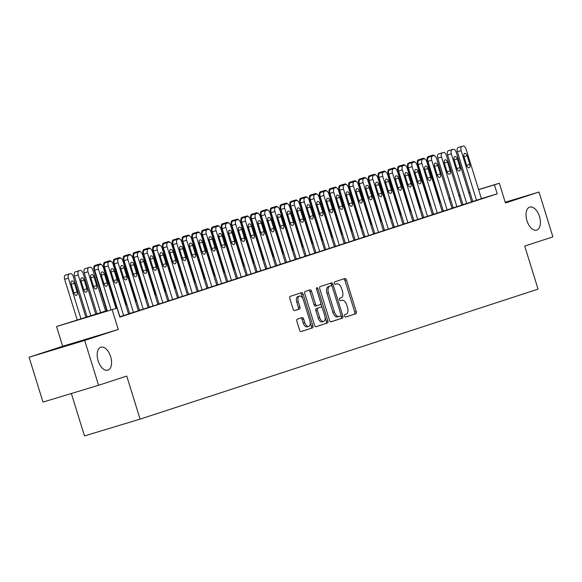 <?xml version="1.0" encoding="UTF-8"?>
<svg xmlns="http://www.w3.org/2000/svg" width="582" height="582" viewBox="0 0 582 582"><rect width="100%" height="100%" fill="white"/><g stroke="black" fill="none" stroke-linecap="round" stroke-linejoin="round"><path stroke-width="0.87" d="M344.544 316.048A1.288 0.706 73.2 0 0 345.592 317.059A1.288 0.706 73.2 0 0 345.599 317.059L355.82 313.72A1.841 1.011 73.2 0 0 356.242 311.646L346.428 279.949A1.841 1.011 73.2 0 0 344.937 278.502A1.841 1.011 73.2 0 0 344.922 278.502L334.701 281.841A1.288 0.706 73.2 0 0 334.41 283.296A1.288 0.706 73.2 0 0 335.45 284.314A1.288 0.706 73.2 0 0 335.465 284.307L336.782 283.878A5.9 3.237 73.2 0 1 336.825 283.863A5.9 3.237 73.2 0 1 341.605 288.505L342.427 291.146A5.9 3.237 73.2 0 1 341.088 297.788L339.764 298.217A1.288 0.706 73.2 0 0 339.473 299.672A1.288 0.706 73.2 0 0 340.521 300.683A1.288 0.706 73.2 0 0 340.528 300.683L341.852 300.254A5.9 3.237 73.2 0 1 341.889 300.239A5.9 3.237 73.2 0 1 346.676 304.881L347.498 307.522A5.9 3.237 73.2 0 1 346.159 314.164L344.835 314.593A1.288 0.706 73.2 0 0 344.544 316.048M110.645 356.642A12.018 6.598 73.2 0 0 100.897 347.192A12.018 6.598 73.2 0 0 98.103 360.745A12.018 6.598 73.2 0 0 107.852 370.196A12.018 6.598 73.2 0 0 110.645 356.642M539.492 216.555A12.018 6.598 73.2 0 0 529.736 207.097A12.018 6.598 73.2 0 0 526.943 220.658A12.018 6.598 73.2 0 0 536.691 230.108A12.018 6.598 73.2 0 0 539.492 216.555M297.286 319.176A1.841 1.011 73.2 0 0 296.864 321.249L299.621 330.139A1.841 1.011 73.2 0 0 301.112 331.587L312.476 327.877A1.841 1.011 73.2 0 0 312.898 325.804L303.084 294.106A1.841 1.011 73.2 0 0 301.585 292.659L290.222 296.369A1.841 1.011 73.2 0 0 289.807 298.45L293.132 309.188A1.841 1.011 73.2 0 0 294.63 310.635L299.497 309.049A1.841 1.011 73.2 0 0 299.912 306.969L298.268 301.643A4.932 2.706 73.2 0 1 299.41 296.085A4.932 2.706 73.2 0 1 303.411 299.963L309.871 320.828A4.932 2.706 73.2 0 1 308.722 326.393A4.932 2.706 73.2 0 1 304.728 322.508L303.651 319.031A1.841 1.011 73.2 0 0 302.153 317.583A1.841 1.011 73.2 0 0 302.138 317.59L297.286 319.176M98.569 385.277L42.981 402.082L29.1 357.232L84.688 340.434L98.569 385.277L126.752 376.074L140.08 419.127L538.044 289.123L524.717 246.07L552.9 236.867L539.019 192.024L505.445 202.987L499.334 183.257L494.438 184.858L497.21 193.828L119.834 317.103L117.055 308.133L56.563 326.538L107.183 310.548M84.688 340.434L118.262 329.47L112.151 309.733M329.543 320.369A1.841 1.011 73.2 0 0 331.034 321.817A1.841 1.011 73.2 0 0 331.049 321.81L342.398 318.107A1.841 1.011 73.2 0 0 342.82 316.026L333.006 284.336A1.841 1.011 73.2 0 0 331.514 282.888A1.841 1.011 73.2 0 0 331.5 282.888L320.144 286.599A1.841 1.011 73.2 0 0 319.729 288.672L329.543 320.369M315.888 326.728L327.44 322.988L316.084 326.698A1.841 1.011 73.2 0 1 316.077 326.706L316.084 326.698M308.736 290.323A1.841 1.011 73.2 0 1 310.046 291.8L311.552 291.342A1.841 1.011 73.2 0 0 310.053 289.894L305.186 291.487A1.841 1.011 73.2 0 0 304.764 293.561L314.578 325.251A1.841 1.011 73.2 0 0 316.077 326.706M311.552 291.342L315.531 304.197A1.841 1.011 73.2 0 0 317.023 305.645A1.841 1.011 73.2 0 0 317.037 305.645L320.26 304.59A1.841 1.011 73.2 0 0 320.675 302.516L316.535 289.138A1.288 0.706 73.2 0 1 316.834 287.675A1.288 0.706 73.2 0 1 317.881 288.694L327.855 320.915A1.841 1.011 73.2 0 1 327.44 322.988M539.019 192.024L505.212 202.238M472.759 201.452L481.911 198.557L481.416 198.709L466.037 149.028A3.754 2.059 73.2 0 0 462.988 146.075A3.754 2.059 73.2 0 0 462.966 146.082L461.984 146.402A3.754 2.059 73.2 0 0 461.14 150.629L476.52 200.317M462.959 204.653L472.104 201.758L471.616 201.91L456.237 152.229A3.754 2.059 73.2 0 0 453.189 149.276A3.754 2.059 73.2 0 0 453.167 149.283L452.185 149.603A3.754 2.059 73.2 0 0 451.334 153.83L466.713 203.518M453.16 207.861L462.304 204.959L461.81 205.111L446.43 155.43A3.754 2.059 73.2 0 0 443.389 152.477A3.754 2.059 73.2 0 0 443.36 152.484L442.385 152.804A3.754 2.059 73.2 0 0 441.534 157.031L456.914 206.726M443.353 211.062L452.505 208.167L452.01 208.312L436.631 158.639A3.754 2.059 73.2 0 0 433.583 155.678A3.754 2.059 73.2 0 0 433.561 155.685L432.579 156.005A3.754 2.059 73.2 0 0 431.728 160.239L447.114 209.927M433.554 214.263L442.698 211.368L442.211 211.513L426.832 161.84A3.754 2.059 73.2 0 0 423.783 158.886A3.754 2.059 73.2 0 0 423.761 158.893L422.779 159.213A3.754 2.059 73.2 0 0 421.928 163.44L437.308 213.128M423.754 217.464L432.404 214.714M413.948 220.665L423.099 217.77L422.605 217.923L407.225 168.242A3.754 2.059 73.2 0 0 404.177 165.288A3.754 2.059 73.2 0 0 404.155 165.295L403.173 165.615A3.754 2.059 73.2 0 0 402.322 169.842L417.709 219.53M404.148 223.866L412.798 221.124M394.349 227.067L403.493 224.172L402.999 224.325L387.619 174.644A3.754 2.059 73.2 0 0 384.571 171.69A3.754 2.059 73.2 0 0 384.549 171.697L383.567 172.017A3.754 2.059 73.2 0 0 382.723 176.244L398.103 225.932M374.772 174.891L371.018 176.026A3.754 2.059 -106.8 0 1 371.04 176.019A3.754 2.059 -106.8 0 0 370.989 176.033L370.014 176.353A3.754 2.059 -106.8 0 0 369.163 180.58L384.549 230.283L384.055 230.436L387.808 229.301L393.694 227.373L393.199 227.526L377.82 177.845A3.754 2.059 73.2 0 0 374.772 174.891A3.754 2.059 73.2 0 0 374.75 174.898L373.768 175.218A3.754 2.059 73.2 0 0 372.917 179.445L388.296 229.141M361.24 179.22A3.754 2.059 -106.8 0 0 361.211 179.227A3.754 2.059 -106.8 0 1 361.211 179.227L360.207 179.554A3.754 2.059 -106.8 0 0 359.363 183.788L374.743 233.484L374.248 233.637L378.009 232.502L383.887 230.581L383.393 230.727L368.02 181.053A3.754 2.059 73.2 0 0 364.972 178.092A3.754 2.059 73.2 0 0 364.943 178.099L363.968 178.419A3.754 2.059 73.2 0 0 363.117 182.653L378.496 232.342M355.166 181.3L351.412 182.435A3.754 2.059 -106.8 0 1 351.433 182.428A3.754 2.059 -106.8 0 0 351.39 182.442L350.408 182.763A3.754 2.059 -106.8 0 0 349.556 186.989L364.943 236.685L364.448 236.838L368.202 235.703L374.088 233.782L373.593 233.928L358.214 184.254A3.754 2.059 73.2 0 0 355.166 181.3A3.754 2.059 73.2 0 0 355.144 181.308L354.162 181.628A3.754 2.059 73.2 0 0 353.31 185.854L368.697 235.543M341.634 185.629A3.754 2.059 -106.8 0 0 341.612 185.636A3.754 2.059 -106.8 0 0 341.583 185.643L340.608 185.964A3.754 2.059 -106.8 0 0 339.757 190.19L355.144 239.886L354.649 240.039L358.403 238.904L364.281 236.983L363.794 237.129L348.414 187.455A3.754 2.059 73.2 0 0 345.366 184.501A3.754 2.059 73.2 0 0 345.344 184.509L344.362 184.829A3.754 2.059 73.2 0 0 343.511 189.055L358.89 238.744M331.835 188.83A3.754 2.059 -106.8 0 0 331.805 188.837A3.754 2.059 -106.8 0 0 331.784 188.844L330.802 189.165A3.754 2.059 -106.8 0 0 329.95 193.391L345.337 243.094L344.842 243.24L348.603 242.105L354.482 240.184L353.987 240.337L338.608 190.656A3.754 2.059 73.2 0 0 335.567 187.702A3.754 2.059 73.2 0 0 335.538 187.71L334.563 188.03A3.754 2.059 73.2 0 0 333.712 192.256L349.091 241.945M322.028 192.031A3.754 2.059 -106.8 0 0 322.006 192.038A3.754 2.059 -106.8 0 0 321.984 192.045L321.002 192.366A3.754 2.059 -106.8 0 0 320.151 196.592L335.538 246.295L335.043 246.441L338.797 245.306L344.682 243.385L344.188 243.538L328.808 193.857A3.754 2.059 73.2 0 0 325.76 190.903A3.754 2.059 73.2 0 0 325.738 190.911L324.756 191.231A3.754 2.059 73.2 0 0 323.905 195.457L339.291 245.146M312.228 195.232A3.754 2.059 -106.8 0 0 312.207 195.239A3.754 2.059 -106.8 0 0 312.178 195.246L311.203 195.567A3.754 2.059 -106.8 0 0 310.352 199.793L325.731 249.496L325.243 249.642L328.997 248.507L334.876 246.586L334.381 246.739L319.009 197.058A3.754 2.059 73.2 0 0 315.961 194.104A3.754 2.059 73.2 0 0 315.939 194.112L314.957 194.432A3.754 2.059 73.2 0 0 314.105 198.658L329.485 248.347M302.429 198.433A3.754 2.059 -106.8 0 0 302.4 198.44A3.754 2.059 -106.8 0 0 302.378 198.447L301.396 198.768A3.754 2.059 -106.8 0 0 300.545 202.994L315.931 252.697L315.437 252.85L319.198 251.715L325.076 249.787L324.581 249.94L309.202 200.259A3.754 2.059 73.2 0 0 306.154 197.305A3.754 2.059 73.2 0 0 306.132 197.313L305.15 197.633A3.754 2.059 73.2 0 0 304.306 201.859L319.685 251.555M292.622 201.634A3.754 2.059 -106.8 0 0 292.601 201.641A3.754 2.059 -106.8 0 0 292.579 201.648L291.597 201.969A3.754 2.059 -106.8 0 0 290.745 206.203L306.132 255.898L305.637 256.051L314.782 253.141M282.823 204.842A3.754 2.059 -106.8 0 0 282.794 204.849A3.754 2.059 -106.8 0 1 282.794 204.849L281.79 205.177A3.754 2.059 -106.8 0 0 280.946 209.404L296.325 259.099L295.831 259.252L304.975 256.342M273.016 208.043A3.754 2.059 -106.8 0 0 272.994 208.05A3.754 2.059 -106.8 0 0 272.973 208.058L271.99 208.378A3.754 2.059 -106.8 0 0 271.139 212.605L286.526 262.3L286.031 262.453L295.176 259.543M276.719 265.494L285.376 262.751M253.417 214.445A3.754 2.059 -106.8 0 0 253.388 214.452A3.754 2.059 -106.8 0 0 253.366 214.46L252.384 214.78A3.754 2.059 -106.8 0 0 251.533 219.007L266.92 268.709L266.425 268.855L275.57 265.952M257.113 271.896L265.77 269.153M233.811 220.847A3.754 2.059 -106.8 0 0 233.789 220.854A3.754 2.059 -106.8 0 0 233.76 220.862L232.785 221.182A3.754 2.059 -106.8 0 0 231.934 225.409L247.314 275.111L246.826 275.264L255.971 272.354M224.012 224.048A3.754 2.059 -106.8 0 0 223.983 224.055A3.754 2.059 -106.8 0 0 223.961 224.063L222.979 224.383A3.754 2.059 -106.8 0 0 222.128 228.617L237.514 278.312L237.02 278.465L246.164 275.555M214.205 227.256A3.754 2.059 -106.8 0 0 214.183 227.264A3.754 2.059 -106.8 0 1 214.183 227.264L213.179 227.591A3.754 2.059 -106.8 0 0 212.328 231.818L227.715 281.513L227.22 281.666L236.365 278.756M226.565 281.972L211.186 232.283A3.754 2.059 73.2 0 0 208.138 229.33L204.384 230.465A3.754 2.059 -106.8 0 1 204.406 230.457A3.754 2.059 -106.8 0 0 204.355 230.472L203.373 230.792A3.754 2.059 -106.8 0 0 202.529 235.019L217.908 284.714L217.421 284.867L226.558 281.957M194.599 233.658A3.754 2.059 -106.8 0 0 194.577 233.666A3.754 2.059 -106.8 0 1 194.577 233.666L193.573 233.993A3.754 2.059 -106.8 0 0 192.722 238.22L208.109 287.923L207.614 288.068L216.759 285.158M188.532 235.732L184.778 236.867A3.754 2.059 -106.8 0 1 184.8 236.859A3.754 2.059 -106.8 0 0 184.749 236.874L183.774 237.194A3.754 2.059 -106.8 0 0 182.923 241.421L198.309 291.124L197.815 291.269L201.568 290.134L207.454 288.214L206.959 288.366L191.58 238.685A3.754 2.059 73.2 0 0 188.532 235.732A3.754 2.059 73.2 0 0 188.51 235.739L187.528 236.059A3.754 2.059 73.2 0 0 186.677 240.286L202.056 289.974M175 240.06A3.754 2.059 -106.8 0 0 174.971 240.068A3.754 2.059 -106.8 0 1 174.971 240.068L173.967 240.395A3.754 2.059 -106.8 0 0 173.123 244.622L188.503 294.325L188.008 294.47L191.769 293.335L197.647 291.415L197.153 291.567L181.78 241.886A3.754 2.059 73.2 0 0 178.732 238.933A3.754 2.059 73.2 0 0 178.703 238.94L177.728 239.26A3.754 2.059 73.2 0 0 176.877 243.487L192.256 293.175M168.925 242.134L165.172 243.269A3.754 2.059 -106.8 0 1 165.193 243.261A3.754 2.059 -106.8 0 0 165.15 243.276L164.168 243.596A3.754 2.059 -106.8 0 0 163.316 247.823L178.703 297.526L178.208 297.678L181.962 296.544L187.848 294.616L187.353 294.768L171.974 245.087A3.754 2.059 73.2 0 0 168.925 242.134A3.754 2.059 73.2 0 0 168.904 242.141L167.922 242.461A3.754 2.059 73.2 0 0 167.07 246.688L182.457 296.376M155.394 246.462A3.754 2.059 -106.8 0 0 155.372 246.47A3.754 2.059 -106.8 0 1 155.372 246.47L154.368 246.797A3.754 2.059 -106.8 0 0 153.517 251.031L168.904 300.727L168.409 300.879L172.163 299.745L178.041 297.824L177.554 297.969L162.174 248.288A3.754 2.059 73.2 0 0 159.126 245.335A3.754 2.059 73.2 0 0 159.104 245.342L158.122 245.662A3.754 2.059 73.2 0 0 157.271 249.896L172.65 299.585M145.595 249.671A3.754 2.059 -106.8 0 0 145.565 249.678A3.754 2.059 -106.8 0 0 145.544 249.685L144.562 250.005A3.754 2.059 -106.8 0 0 143.71 254.232L159.097 303.928L158.602 304.08L162.363 302.946L168.242 301.025L167.747 301.17L152.368 251.497A3.754 2.059 73.2 0 0 149.327 248.536A3.754 2.059 73.2 0 0 149.298 248.55L148.323 248.87A3.754 2.059 73.2 0 0 147.472 253.097L162.851 302.786M135.788 252.872A3.754 2.059 -106.8 0 0 135.766 252.879A3.754 2.059 -106.8 0 1 135.766 252.879L134.762 253.206A3.754 2.059 -106.8 0 0 133.911 257.433L149.298 307.129L148.803 307.281L152.557 306.147L158.442 304.226L157.948 304.371L142.568 254.698A3.754 2.059 73.2 0 0 139.52 251.744A3.754 2.059 73.2 0 0 139.498 251.751L138.516 252.071A3.754 2.059 73.2 0 0 137.665 256.298L153.051 305.987M139.491 310.322L148.636 307.427L148.141 307.572L132.769 257.899A3.754 2.059 73.2 0 0 129.721 254.945A3.754 2.059 73.2 0 0 129.699 254.952L128.717 255.272A3.754 2.059 73.2 0 0 127.865 259.499L143.245 309.188M129.691 313.523L138.836 310.628L138.341 310.781L122.962 261.1A3.754 2.059 73.2 0 0 119.914 258.146A3.754 2.059 73.2 0 0 119.892 258.153L118.91 258.473A3.754 2.059 73.2 0 0 118.066 262.7L133.445 312.389M119.885 316.724L129.037 313.829L128.542 313.982L113.163 264.301A3.754 2.059 73.2 0 0 110.114 261.347A3.754 2.059 73.2 0 0 110.093 261.354L109.11 261.674A3.754 2.059 73.2 0 0 108.259 265.901L123.646 315.59M497.21 193.828L481.387 198.608M472.708 201.277L471.536 201.663M462.908 204.478L461.737 204.864M453.102 207.687L451.93 208.065M443.302 210.888L442.131 211.266M433.503 214.089L432.331 214.467M423.696 217.29L422.525 217.668M413.897 220.491L412.725 220.876M404.09 223.692L402.926 224.077M394.29 226.893L393.119 227.278M384.491 230.094L383.32 230.479M374.684 233.302L373.513 233.68M364.885 236.503L363.714 236.881M355.085 239.704L353.914 240.082M345.279 242.905L344.108 243.291M335.479 246.106L334.308 246.492M325.68 249.307L324.509 249.693M315.873 252.508L314.702 252.894M306.074 255.716L304.903 256.095M296.267 258.917L295.096 259.296M286.468 262.118L285.296 262.497M276.668 265.319L275.497 265.705M266.862 268.52L265.69 268.906M257.062 271.721L255.891 272.107M247.263 274.922L246.091 275.308M237.456 278.131L236.285 278.509M227.657 281.332L226.485 281.71M217.85 284.533L216.686 284.911M208.05 287.734L206.879 288.119M198.251 290.935L197.08 291.32M188.444 294.136L187.273 294.521M178.645 297.337L177.474 297.722M168.845 300.545L167.674 300.923M159.039 303.746L157.868 304.124M149.239 306.947L148.068 307.325M139.44 310.148L138.269 310.533M129.633 313.349L128.462 313.734M71.36 393.505L84.492 435.925L140.08 419.127M118.262 329.47L62.674 346.268L29.1 357.232M62.674 346.268L56.563 326.538M439.868 201.35L439.126 201.568L439.861 201.321M107.255 310.788L94.517 314.942L117.055 308.133M469.929 192.307L468.757 192.693M460.129 195.508L458.958 195.894M450.33 198.717L449.159 199.095M440.523 201.918L439.352 202.296M430.724 205.119L429.552 205.497M420.924 208.32L419.753 208.705M411.118 211.521L409.946 211.906M401.318 214.722L400.147 215.107M391.511 217.923L390.347 218.308M381.712 221.131L380.541 221.509M371.913 224.332L370.741 224.71M362.106 227.533L360.935 227.911M352.306 230.734L351.135 231.119M342.507 233.935L341.336 234.32M332.7 237.136L331.529 237.521M322.901 240.337L321.73 240.722M313.101 243.545L311.93 243.923M303.295 246.746L302.123 247.124M293.495 249.947L292.324 250.325M283.689 253.148L282.517 253.534M273.889 256.349L272.718 256.735M264.09 259.55L262.918 259.936M254.283 262.751L253.112 263.137M244.484 265.959L243.312 266.338M234.684 269.16L233.513 269.539M224.878 272.361L223.706 272.74M215.078 275.562L213.907 275.948M205.271 278.763L204.107 279.149M195.472 281.964L194.301 282.35M185.673 285.165L184.501 285.551M175.866 288.374L174.695 288.752M166.066 291.575L164.895 291.953M156.267 294.776L155.096 295.154M146.46 297.977L145.289 298.362M136.661 301.178L135.49 301.563M126.861 304.379L125.69 304.764M117.055 307.58L115.883 307.965M494.438 184.858L478.608 189.637M448.962 198.477L450.141 198.12M458.834 195.494L460.013 195.137M468.706 192.511L469.885 192.155M478.579 189.528L499.334 183.257M460.049 195.246L458.871 195.603M450.177 198.229L448.998 198.586M115.811 307.733L116.982 307.347M125.617 304.532L126.789 304.146M135.417 301.331L136.588 300.945M145.216 298.122L146.388 297.744M155.023 294.921L156.194 294.543M164.822 291.72L165.994 291.342M174.622 288.519L175.793 288.134M184.429 285.318L185.6 284.933M194.228 282.117L195.399 281.732M204.035 278.916L205.206 278.531M213.834 275.708L215.005 275.33M223.633 272.507L224.805 272.129M233.44 269.306L234.611 268.928M243.24 266.105L244.411 265.727M253.039 262.904L254.21 262.518M262.846 259.703L264.017 259.317M272.645 256.502L273.816 256.116M282.452 253.301L283.616 252.915M292.251 250.093L293.423 249.714M302.051 246.892L303.222 246.513M311.857 243.691L313.029 243.312M321.657 240.49L322.828 240.104M331.456 237.289L332.628 236.903M341.263 234.088L342.434 233.702M351.062 230.887L352.234 230.501M360.862 227.678L362.033 227.3M370.669 224.477L371.84 224.099M380.468 221.276L381.639 220.898M390.275 218.075L391.446 217.69M400.074 214.874L401.245 214.489M409.873 211.673L411.045 211.288M419.68 208.472L420.851 208.087M429.48 205.264L430.651 204.886M439.279 202.063L440.45 201.685M449.086 198.862L450.257 198.484M458.885 195.661L460.056 195.276M340.426 300.683A5.9 3.237 73.2 0 0 340.39 300.69A5.9 3.237 73.2 0 0 340.368 300.698L341.852 300.254M335.356 284.307A5.9 3.237 73.2 0 0 335.319 284.322A5.9 3.237 73.2 0 0 335.297 284.329L336.782 283.878M345.432 317.074L354.322 314.171A1.841 1.011 73.2 0 0 354.736 312.098L344.93 280.408A1.841 1.011 73.2 0 0 343.613 278.931M331.878 285.995L331.507 284.787A1.841 1.011 73.2 0 0 330.19 283.318M330.852 321.839L340.899 318.558A1.841 1.011 73.2 0 0 341.314 316.484L340.965 315.342M340.579 315.982A1.288 0.706 73.2 0 0 340.87 314.535L332.257 286.715A1.288 0.706 73.2 0 0 331.209 285.697A1.288 0.706 73.2 0 0 331.202 285.697L329.812 286.155A5.9 3.237 73.2 0 0 328.474 292.797L334.359 311.814A5.9 3.237 73.2 0 0 339.146 316.455A5.9 3.237 73.2 0 0 339.182 316.441L340.579 315.982M329.718 286.148A1.288 0.706 73.2 0 0 329.71 286.148A1.288 0.706 73.2 0 0 329.703 286.155L328.306 286.606A5.9 3.237 73.2 0 0 326.975 293.248L328.474 292.797M339.11 316.463L337.684 316.892A5.9 3.237 73.2 0 1 337.647 316.906A5.9 3.237 73.2 0 1 332.86 312.265L326.975 293.248M310.046 291.8L314.025 304.648A1.841 1.011 73.2 0 0 315.524 306.103A1.841 1.011 73.2 0 0 315.531 306.096L317.015 305.652L315.524 306.103M320.82 303.491L322.101 307.623M325.142 317.459L326.357 321.373L327.855 320.915M319.656 317.532A4.932 2.706 73.2 0 0 323.657 321.417A4.932 2.706 73.2 0 0 324.807 315.851L322.53 308.504A1.841 1.011 73.2 0 0 321.038 307.049A1.841 1.011 73.2 0 0 321.024 307.056L317.801 308.111A1.841 1.011 73.2 0 0 317.386 310.184L319.656 317.532L318.158 317.99A4.932 2.706 73.2 0 0 322.159 321.868L323.657 321.417M319.547 307.5A1.841 1.011 73.2 0 0 319.533 307.507A1.841 1.011 73.2 0 0 319.518 307.507L321.024 307.056M318.158 317.99L315.88 310.635A1.841 1.011 73.2 0 1 316.295 308.562L321.038 307.049M325.935 323.447A1.841 1.011 73.2 0 0 326.357 321.373M308.722 326.393L307.223 326.844A4.932 2.706 73.2 0 1 303.222 322.966L302.145 319.489A1.841 1.011 73.2 0 0 300.836 318.012M299.41 296.085L297.911 296.536A4.932 2.706 73.2 0 0 296.762 302.102L298.268 301.643M294.441 310.664L297.991 309.5A1.841 1.011 73.2 0 0 298.413 307.427L296.762 302.102M302.786 298.45L301.585 294.565A1.841 1.011 73.2 0 0 300.268 293.088M300.93 331.616L310.977 328.335A1.841 1.011 73.2 0 0 311.392 326.255L310.206 322.435M440.014 201.823L427.334 160.85A3.754 2.059 -106.8 0 1 428.185 156.616L429.16 156.296A3.754 2.059 -106.8 0 1 429.189 156.289A3.754 2.059 -106.8 0 1 429.21 156.282M434.754 155.881A3.754 2.059 73.2 0 0 432.943 155.154A3.754 2.059 73.2 0 0 432.921 155.161L431.939 155.481A3.754 2.059 73.2 0 0 431.036 156.449M459.256 147.202A3.754 2.059 -106.8 0 0 459.234 147.21A3.754 2.059 -106.8 0 0 459.213 147.217L458.23 147.537A3.754 2.059 -106.8 0 0 457.379 151.764L472.766 201.467M464.021 156.798A3.005 1.651 -106.8 0 1 464.72 153.408A3.005 1.651 -106.8 0 1 467.157 155.772L469.82 164.386A3.005 1.651 -106.8 0 1 469.121 167.776A3.005 1.651 -106.8 0 1 466.684 165.412L464.021 156.798M430.214 205.024L417.527 164.051A3.754 2.059 -106.8 0 1 418.378 159.817L419.36 159.497A3.754 2.059 -106.8 0 1 419.382 159.49A3.754 2.059 -106.8 0 1 419.411 159.483M424.947 159.082A3.754 2.059 73.2 0 0 423.143 158.355A3.754 2.059 73.2 0 0 423.114 158.362L422.139 158.682A3.754 2.059 73.2 0 0 421.23 159.657M420.415 208.232L407.727 167.252A3.754 2.059 -106.8 0 1 408.579 163.025L409.561 162.705A3.754 2.059 -106.8 0 1 409.583 162.698A3.754 2.059 -106.8 0 1 409.604 162.691M415.148 162.291A3.754 2.059 73.2 0 0 413.336 161.563A3.754 2.059 73.2 0 0 413.315 161.57L412.332 161.891A3.754 2.059 73.2 0 0 411.43 162.858M410.608 211.433L397.928 170.453A3.754 2.059 -106.8 0 1 398.779 166.226L399.754 165.906A3.754 2.059 -106.8 0 1 399.783 165.899A3.754 2.059 -106.8 0 1 399.805 165.892L403.537 164.764A3.754 2.059 73.2 0 0 403.515 164.771L402.533 165.092A3.754 2.059 73.2 0 0 401.624 166.059M405.348 165.492A3.754 2.059 73.2 0 0 403.537 164.764M400.809 214.634L388.121 173.654A3.754 2.059 -106.8 0 1 388.972 169.427L389.955 169.107A3.754 2.059 -106.8 0 1 389.976 169.1A3.754 2.059 -106.8 0 1 390.005 169.093M395.542 168.693A3.754 2.059 73.2 0 0 393.73 167.965A3.754 2.059 73.2 0 0 393.708 167.972L392.726 168.293A3.754 2.059 73.2 0 0 391.824 169.26M453.189 149.276L449.435 150.411A3.754 2.059 -106.8 0 1 449.457 150.403A3.754 2.059 -106.8 0 0 449.406 150.418L448.431 150.738A3.754 2.059 -106.8 0 0 447.58 154.965L462.966 204.668M454.215 159.999A3.005 1.651 -106.8 0 1 454.913 156.616A3.005 1.651 -106.8 0 1 457.35 158.981L460.02 167.587A3.005 1.651 -106.8 0 1 459.322 170.977A3.005 1.651 -106.8 0 1 456.885 168.613L454.215 159.999M439.657 153.604A3.754 2.059 -106.8 0 0 439.628 153.612A3.754 2.059 -106.8 0 0 439.606 153.619L438.624 153.939A3.754 2.059 -106.8 0 0 437.773 158.173L453.16 207.869M444.415 163.207A3.005 1.651 -106.8 0 1 445.114 159.817A3.005 1.651 -106.8 0 1 447.551 162.182L450.213 170.788A3.005 1.651 -106.8 0 1 449.515 174.178A3.005 1.651 -106.8 0 1 447.078 171.814L444.415 163.207M433.583 155.678L429.829 156.813A3.754 2.059 -106.8 0 1 429.851 156.805A3.754 2.059 -106.8 0 0 429.807 156.82L428.825 157.14A3.754 2.059 -106.8 0 0 427.974 161.374L443.36 211.07M434.608 166.408A3.005 1.651 -106.8 0 1 435.314 163.018A3.005 1.651 -106.8 0 1 437.751 165.383L440.414 173.989A3.005 1.651 -106.8 0 1 439.716 177.379A3.005 1.651 -106.8 0 1 437.278 175.015L434.608 166.408M420.051 160.014A3.754 2.059 -106.8 0 0 420.029 160.021A3.754 2.059 -106.8 0 0 420 160.028L419.025 160.348A3.754 2.059 -106.8 0 0 418.174 164.575L433.554 214.271M424.809 169.609A3.005 1.651 -106.8 0 1 425.507 166.219A3.005 1.651 -106.8 0 1 427.945 168.584L430.615 177.197A3.005 1.651 -106.8 0 1 429.916 180.58A3.005 1.651 -106.8 0 1 427.472 178.216L424.809 169.609M391.009 217.835L378.322 176.855A3.754 2.059 -106.8 0 1 379.173 172.628L380.155 172.308A3.754 2.059 -106.8 0 1 380.177 172.301A3.754 2.059 -106.8 0 1 380.199 172.294L383.931 171.166A3.754 2.059 73.2 0 0 383.909 171.173L382.927 171.494A3.754 2.059 73.2 0 0 382.025 172.461M385.742 171.894A3.754 2.059 73.2 0 0 383.931 171.166M427.508 216.329L412.129 166.641A3.754 2.059 73.2 0 1 412.98 162.414L413.955 162.094A3.754 2.059 73.2 0 1 413.984 162.087A3.754 2.059 73.2 0 1 417.025 165.041L432.411 214.729M413.984 162.087L410.223 163.222A3.754 2.059 -106.8 0 1 410.252 163.215A3.754 2.059 -106.8 0 0 410.201 163.229L409.219 163.549A3.754 2.059 -106.8 0 0 408.368 167.776L423.754 217.479M415.01 172.81A3.005 1.651 -106.8 0 1 415.708 169.42A3.005 1.651 -106.8 0 1 418.145 171.785L420.808 180.398A3.005 1.651 -106.8 0 1 420.109 183.781A3.005 1.651 -106.8 0 1 417.672 181.417L415.01 172.81M381.203 221.036L368.522 180.056A3.754 2.059 -106.8 0 1 369.366 175.829L370.348 175.509A3.754 2.059 -106.8 0 1 370.37 175.502A3.754 2.059 -106.8 0 1 370.399 175.495M375.936 175.095A3.754 2.059 73.2 0 0 374.131 174.367A3.754 2.059 73.2 0 0 374.102 174.374L373.127 174.695A3.754 2.059 73.2 0 0 372.218 175.662M400.445 166.416A3.754 2.059 -106.8 0 0 400.423 166.423A3.754 2.059 -106.8 0 1 400.423 166.423L399.419 166.75A3.754 2.059 -106.8 0 0 398.568 170.977L413.955 220.68M405.203 176.011A3.005 1.651 -106.8 0 1 405.901 172.621A3.005 1.651 -106.8 0 1 408.346 174.986L411.008 183.599A3.005 1.651 -106.8 0 1 410.31 186.989A3.005 1.651 -106.8 0 1 407.873 184.625L405.203 176.011M371.403 224.237L358.716 183.257A3.754 2.059 -106.8 0 1 359.567 179.03L360.549 178.71A3.754 2.059 -106.8 0 1 360.571 178.703A3.754 2.059 -106.8 0 1 360.593 178.696L364.325 177.568A3.754 2.059 73.2 0 0 364.303 177.575L363.321 177.896A3.754 2.059 73.2 0 0 362.419 178.863M366.136 178.296A3.754 2.059 73.2 0 0 364.325 177.568M407.902 222.731L392.523 173.043A3.754 2.059 73.2 0 1 393.374 168.816L394.356 168.496A3.754 2.059 73.2 0 1 394.378 168.489A3.754 2.059 73.2 0 1 397.426 171.443L412.805 221.131M394.378 168.489L390.624 169.624A3.754 2.059 -106.8 0 1 390.646 169.617A3.754 2.059 -106.8 0 0 390.595 169.631L389.613 169.951A3.754 2.059 -106.8 0 0 388.769 174.178L404.148 223.881M395.404 179.212A3.005 1.651 -106.8 0 1 396.102 175.822A3.005 1.651 -106.8 0 1 398.539 178.187L401.209 186.8A3.005 1.651 -106.8 0 1 400.503 190.19A3.005 1.651 -106.8 0 1 398.066 187.826L395.404 179.212M361.597 227.438L348.916 186.466A3.754 2.059 -106.8 0 1 349.767 182.231L350.742 181.911A3.754 2.059 -106.8 0 1 350.771 181.904A3.754 2.059 -106.8 0 1 350.793 181.897M356.337 181.497A3.754 2.059 73.2 0 0 354.525 180.769A3.754 2.059 73.2 0 0 354.503 180.776L353.521 181.097A3.754 2.059 73.2 0 0 352.619 182.071M380.839 172.818A3.754 2.059 -106.8 0 0 380.817 172.825A3.754 2.059 -106.8 0 1 380.817 172.825L379.813 173.152A3.754 2.059 -106.8 0 0 378.962 177.379L394.349 227.082M385.604 182.413A3.005 1.651 -106.8 0 1 386.303 179.03A3.005 1.651 -106.8 0 1 388.74 181.395L391.402 190.001A3.005 1.651 -106.8 0 1 390.704 193.391A3.005 1.651 -106.8 0 1 388.267 191.027L385.604 182.413M351.797 230.647L339.11 189.667A3.754 2.059 -106.8 0 1 339.961 185.44L340.943 185.12A3.754 2.059 -106.8 0 1 340.965 185.112A3.754 2.059 -106.8 0 1 340.994 185.105L344.726 183.977A3.754 2.059 73.2 0 0 344.697 183.985L343.722 184.305A3.754 2.059 73.2 0 0 342.813 185.272M346.53 184.705A3.754 2.059 73.2 0 0 344.726 183.977M375.797 185.622A3.005 1.651 -106.8 0 1 376.496 182.231A3.005 1.651 -106.8 0 1 378.933 184.596L381.603 193.202A3.005 1.651 -106.8 0 1 380.904 196.592A3.005 1.651 -106.8 0 1 378.467 194.228L375.797 185.622M341.998 233.848L329.31 192.868A3.754 2.059 -106.8 0 1 330.161 188.641L331.143 188.321A3.754 2.059 -106.8 0 1 331.165 188.313A3.754 2.059 -106.8 0 1 331.187 188.306M336.731 187.906A3.754 2.059 73.2 0 0 334.919 187.178A3.754 2.059 73.2 0 0 334.897 187.186L333.915 187.506A3.754 2.059 73.2 0 0 333.013 188.473M365.998 188.823A3.005 1.651 -106.8 0 1 366.696 185.432A3.005 1.651 -106.8 0 1 369.134 187.797L371.796 196.403A3.005 1.651 -106.8 0 1 371.098 199.793A3.005 1.651 -106.8 0 1 368.661 197.429L365.998 188.823M332.191 237.049L319.511 196.069A3.754 2.059 -106.8 0 1 320.362 191.842L321.337 191.522A3.754 2.059 -106.8 0 1 321.366 191.514A3.754 2.059 -106.8 0 1 321.388 191.507L325.12 190.379A3.754 2.059 73.2 0 0 325.098 190.387L324.116 190.707A3.754 2.059 73.2 0 0 323.206 191.674M326.931 191.107A3.754 2.059 73.2 0 0 325.12 190.379M356.199 192.024A3.005 1.651 -106.8 0 1 356.897 188.633A3.005 1.651 -106.8 0 1 359.334 190.998L361.997 199.611A3.005 1.651 -106.8 0 1 361.298 202.994A3.005 1.651 -106.8 0 1 358.861 200.63L356.199 192.024M322.392 240.25L309.704 199.27A3.754 2.059 -106.8 0 1 310.555 195.043L311.537 194.723A3.754 2.059 -106.8 0 1 311.559 194.715A3.754 2.059 -106.8 0 1 311.588 194.708M317.125 194.308A3.754 2.059 73.2 0 0 315.32 193.58A3.754 2.059 73.2 0 0 315.291 193.588L314.309 193.908A3.754 2.059 73.2 0 0 313.407 194.875M346.392 195.225A3.005 1.651 -106.8 0 1 347.09 191.834A3.005 1.651 -106.8 0 1 349.527 194.199L352.197 202.812A3.005 1.651 -106.8 0 1 351.499 206.195A3.005 1.651 -106.8 0 1 349.062 203.831L346.392 195.225M312.592 243.451L299.905 202.471A3.754 2.059 -106.8 0 1 300.756 198.244L301.738 197.924A3.754 2.059 -106.8 0 1 301.76 197.916A3.754 2.059 -106.8 0 1 301.782 197.909L305.514 196.781A3.754 2.059 73.2 0 0 305.492 196.789L304.51 197.109A3.754 2.059 73.2 0 0 303.608 198.076M307.325 197.509A3.754 2.059 73.2 0 0 305.514 196.781M336.592 198.426A3.005 1.651 -106.8 0 1 337.291 195.035A3.005 1.651 -106.8 0 1 339.728 197.4L342.391 206.013A3.005 1.651 -106.8 0 1 341.692 209.404A3.005 1.651 -106.8 0 1 339.255 207.039L336.592 198.426M302.786 246.652L290.105 205.672A3.754 2.059 -106.8 0 1 290.949 201.445L291.931 201.125A3.754 2.059 -106.8 0 1 291.953 201.117A3.754 2.059 -106.8 0 1 291.982 201.11M297.518 200.71A3.754 2.059 73.2 0 0 295.714 199.982A3.754 2.059 73.2 0 0 295.685 199.99L294.71 200.31A3.754 2.059 73.2 0 0 293.801 201.277M326.786 201.627A3.005 1.651 -106.8 0 1 327.491 198.236A3.005 1.651 -106.8 0 1 329.929 200.601L332.591 209.214A3.005 1.651 -106.8 0 1 331.893 212.605A3.005 1.651 -106.8 0 1 329.456 210.24L326.786 201.627M292.986 249.853L280.298 208.88A3.754 2.059 -106.8 0 1 281.15 204.646L282.132 204.326A3.754 2.059 -106.8 0 1 282.154 204.318A3.754 2.059 -106.8 0 1 282.175 204.311L285.908 203.183A3.754 2.059 73.2 0 0 285.886 203.191L284.904 203.511A3.754 2.059 73.2 0 0 284.001 204.486M287.719 203.911A3.754 2.059 73.2 0 0 285.908 203.183M316.986 204.828A3.005 1.651 -106.8 0 1 317.685 201.445A3.005 1.651 -106.8 0 1 320.122 203.809L322.792 212.415A3.005 1.651 -106.8 0 1 322.086 215.806A3.005 1.651 -106.8 0 1 319.649 213.441L316.986 204.828M283.187 253.061L270.499 212.081A3.754 2.059 -106.8 0 1 271.35 207.854L272.325 207.534A3.754 2.059 -106.8 0 1 272.354 207.527A3.754 2.059 -106.8 0 1 272.376 207.519M277.92 207.119A3.754 2.059 73.2 0 0 276.108 206.392A3.754 2.059 73.2 0 0 276.086 206.399L275.104 206.719A3.754 2.059 73.2 0 0 274.202 207.687M307.187 208.036A3.005 1.651 -106.8 0 1 307.885 204.646A3.005 1.651 -106.8 0 1 310.322 207.01L312.985 215.616A3.005 1.651 -106.8 0 1 312.287 219.007A3.005 1.651 -106.8 0 1 309.85 216.642L307.187 208.036M273.38 256.262L260.7 215.282A3.754 2.059 -106.8 0 1 261.544 211.055L262.526 210.735A3.754 2.059 -106.8 0 1 262.547 210.728A3.754 2.059 -106.8 0 1 262.577 210.72M268.113 210.32A3.754 2.059 73.2 0 0 266.309 209.593A3.754 2.059 73.2 0 0 266.28 209.6L265.305 209.92A3.754 2.059 73.2 0 0 264.395 210.888M309.886 254.756L294.499 205.068A3.754 2.059 73.2 0 1 295.35 200.834L296.333 200.514A3.754 2.059 73.2 0 0 296.333 200.514A3.754 2.059 73.2 0 1 299.403 203.467L314.782 253.155M297.38 211.237A3.005 1.651 -106.8 0 1 298.079 207.847A3.005 1.651 -106.8 0 1 300.516 210.211L303.186 218.817A3.005 1.651 -106.8 0 1 302.487 222.208A3.005 1.651 -106.8 0 1 300.05 219.843L297.38 211.237M263.581 259.463L250.893 218.483A3.754 2.059 -106.8 0 1 251.744 214.256L252.726 213.936A3.754 2.059 -106.8 0 1 252.748 213.929A3.754 2.059 -106.8 0 1 252.77 213.921M258.313 213.521A3.754 2.059 73.2 0 0 256.502 212.794A3.754 2.059 73.2 0 0 256.48 212.801L255.498 213.121A3.754 2.059 73.2 0 0 254.596 214.089M300.079 257.957L284.7 208.269A3.754 2.059 73.2 0 1 285.551 204.042L286.526 203.722A3.754 2.059 73.2 0 1 286.555 203.715A3.754 2.059 73.2 0 1 289.603 206.668L304.983 256.356M287.581 214.438A3.005 1.651 -106.8 0 1 288.279 211.048A3.005 1.651 -106.8 0 1 290.716 213.412L293.379 222.018A3.005 1.651 -106.8 0 1 292.681 225.409A3.005 1.651 -106.8 0 1 290.243 223.044L287.581 214.438M253.774 262.664L241.094 221.684A3.754 2.059 -106.8 0 1 241.945 217.457L242.92 217.137A3.754 2.059 -106.8 0 1 242.949 217.13A3.754 2.059 -106.8 0 1 242.97 217.122M248.514 216.722A3.754 2.059 73.2 0 0 246.703 215.995A3.754 2.059 73.2 0 0 246.681 216.002L245.699 216.322A3.754 2.059 73.2 0 0 244.796 217.29M290.28 261.158L274.9 211.47A3.754 2.059 73.2 0 1 275.744 207.243L276.726 206.923A3.754 2.059 73.2 0 1 276.748 206.916A3.754 2.059 73.2 0 1 279.797 209.869L295.176 259.557M277.781 217.639A3.005 1.651 -106.8 0 1 278.48 214.249A3.005 1.651 -106.8 0 1 280.917 216.613L283.579 225.227A3.005 1.651 -106.8 0 1 282.881 228.61A3.005 1.651 -106.8 0 1 280.444 226.245L277.781 217.639M243.974 265.865L231.287 224.885A3.754 2.059 -106.8 0 1 232.138 220.658L233.12 220.338A3.754 2.059 -106.8 0 1 233.142 220.331A3.754 2.059 -106.8 0 1 233.171 220.323M238.707 219.923A3.754 2.059 73.2 0 0 236.903 219.196A3.754 2.059 73.2 0 0 236.874 219.203L235.899 219.523A3.754 2.059 73.2 0 0 234.99 220.491M280.473 264.359L265.094 214.671A3.754 2.059 73.2 0 1 265.945 210.444L266.927 210.124A3.754 2.059 73.2 0 1 266.949 210.117A3.754 2.059 73.2 0 1 269.997 213.07L285.376 262.758M263.217 211.244A3.754 2.059 -106.8 0 0 263.195 211.251A3.754 2.059 -106.8 0 0 263.166 211.259L262.191 211.579A3.754 2.059 -106.8 0 0 261.34 215.806L276.726 265.508M267.975 220.84A3.005 1.651 -106.8 0 1 268.673 217.45A3.005 1.651 -106.8 0 1 271.11 219.814L273.78 228.428A3.005 1.651 -106.8 0 1 273.082 231.818A3.005 1.651 -106.8 0 1 270.645 229.453L267.975 220.84M234.175 269.066L221.487 228.086A3.754 2.059 -106.8 0 1 222.339 223.859L223.321 223.539A3.754 2.059 -106.8 0 1 223.343 223.532A3.754 2.059 -106.8 0 1 223.364 223.524M228.908 223.124A3.754 2.059 73.2 0 0 227.096 222.397A3.754 2.059 73.2 0 0 227.075 222.404L226.092 222.724A3.754 2.059 73.2 0 0 225.19 223.692M270.674 267.56L255.294 217.872A3.754 2.059 73.2 0 1 256.145 213.645L257.12 213.325A3.754 2.059 73.2 0 1 257.149 213.318A3.754 2.059 73.2 0 1 260.19 216.271L275.577 265.959M258.175 224.041A3.005 1.651 -106.8 0 1 258.874 220.651A3.005 1.651 -106.8 0 1 261.311 223.015L263.973 231.629A3.005 1.651 -106.8 0 1 263.275 235.019A3.005 1.651 -106.8 0 1 260.838 232.655L258.175 224.041M224.368 272.267L211.688 231.294A3.754 2.059 -106.8 0 1 212.539 227.06L213.514 226.74A3.754 2.059 -106.8 0 1 213.543 226.733A3.754 2.059 -106.8 0 1 213.565 226.725L217.297 225.598A3.754 2.059 73.2 0 0 217.275 225.605L216.293 225.925A3.754 2.059 73.2 0 0 215.384 226.9M219.108 226.325A3.754 2.059 73.2 0 0 217.297 225.598M260.874 270.761L245.488 221.073A3.754 2.059 73.2 0 1 246.339 216.846L247.321 216.526A3.754 2.059 73.2 0 1 247.343 216.519A3.754 2.059 73.2 0 1 250.391 219.472L265.77 269.16M243.611 217.646A3.754 2.059 -106.8 0 0 243.589 217.653A3.754 2.059 -106.8 0 0 243.567 217.661L242.585 217.981A3.754 2.059 -106.8 0 0 241.734 222.208L257.12 271.91M248.368 227.242A3.005 1.651 -106.8 0 1 249.074 223.859A3.005 1.651 -106.8 0 1 251.511 226.223L254.174 234.83A3.005 1.651 -106.8 0 1 253.476 238.22A3.005 1.651 -106.8 0 1 251.038 235.856L248.368 227.242M214.569 275.475L201.881 234.495A3.754 2.059 -106.8 0 1 202.732 230.268L203.715 229.948A3.754 2.059 -106.8 0 1 203.736 229.941A3.754 2.059 -106.8 0 1 203.765 229.934M209.302 229.534A3.754 2.059 73.2 0 0 207.49 228.799A3.754 2.059 73.2 0 0 207.468 228.813L206.486 229.133A3.754 2.059 73.2 0 0 205.584 230.101M251.068 273.969L235.688 224.274A3.754 2.059 73.2 0 1 236.539 220.047L237.521 219.727A3.754 2.059 73.2 0 1 237.543 219.72A3.754 2.059 73.2 0 1 240.592 222.673L255.971 272.361M238.569 230.443A3.005 1.651 -106.8 0 1 239.267 227.06A3.005 1.651 -106.8 0 1 241.705 229.424L244.375 238.031A3.005 1.651 -106.8 0 1 243.676 241.421A3.005 1.651 -106.8 0 1 241.232 239.057L238.569 230.443M204.769 278.676L192.082 237.696A3.754 2.059 -106.8 0 1 192.933 233.469L193.915 233.149A3.754 2.059 -106.8 0 1 193.937 233.142A3.754 2.059 -106.8 0 1 193.959 233.135L197.691 232.007A3.754 2.059 73.2 0 0 197.669 232.014L196.687 232.334A3.754 2.059 73.2 0 0 195.785 233.302M199.502 232.735A3.754 2.059 73.2 0 0 197.691 232.007M241.268 277.17L225.889 227.482A3.754 2.059 73.2 0 1 226.74 223.248L227.715 222.928A3.754 2.059 73.2 0 1 227.744 222.921A3.754 2.059 73.2 0 1 230.785 225.881L246.171 275.57M228.77 233.651A3.005 1.651 -106.8 0 1 229.468 230.261A3.005 1.651 -106.8 0 1 231.905 232.625L234.568 241.232A3.005 1.651 -106.8 0 1 233.869 244.622A3.005 1.651 -106.8 0 1 231.432 242.258L228.77 233.651M194.963 281.877L182.282 240.897A3.754 2.059 -106.8 0 1 183.126 236.67L184.108 236.35A3.754 2.059 -106.8 0 1 184.13 236.343A3.754 2.059 -106.8 0 1 184.159 236.336M189.696 235.936A3.754 2.059 73.2 0 0 187.891 235.208A3.754 2.059 73.2 0 0 187.862 235.215L186.887 235.535A3.754 2.059 73.2 0 0 185.978 236.503M231.469 280.371L216.082 230.683A3.754 2.059 73.2 0 1 216.933 226.456L217.915 226.136A3.754 2.059 73.2 0 1 217.937 226.122A3.754 2.059 73.2 0 1 220.985 229.082L236.365 278.771M218.963 236.852A3.005 1.651 -106.8 0 1 219.661 233.462A3.005 1.651 -106.8 0 1 222.106 235.826L224.768 244.433A3.005 1.651 -106.8 0 1 224.07 247.823A3.005 1.651 -106.8 0 1 221.633 245.458L218.963 236.852M185.163 285.078L172.476 244.098A3.754 2.059 -106.8 0 1 173.327 239.871L174.309 239.551A3.754 2.059 -106.8 0 1 174.331 239.544A3.754 2.059 -106.8 0 1 174.353 239.537L178.085 238.409A3.754 2.059 73.2 0 0 178.063 238.416L177.081 238.736A3.754 2.059 73.2 0 0 176.179 239.704M179.896 239.137A3.754 2.059 73.2 0 0 178.085 238.409M221.662 283.572L206.283 233.884A3.754 2.059 73.2 0 1 207.134 229.657L208.116 229.337A3.754 2.059 73.2 0 1 208.138 229.33M209.164 240.053A3.005 1.651 -106.8 0 1 209.862 236.663A3.005 1.651 -106.8 0 1 212.299 239.027L214.969 247.641A3.005 1.651 -106.8 0 1 214.263 251.024A3.005 1.651 -106.8 0 1 211.826 248.66L209.164 240.053M175.357 288.279L162.676 247.299A3.754 2.059 -106.8 0 1 163.527 243.072L164.502 242.752A3.754 2.059 -106.8 0 1 164.531 242.745A3.754 2.059 -106.8 0 1 164.553 242.738M170.097 242.338A3.754 2.059 73.2 0 0 168.285 241.61A3.754 2.059 73.2 0 0 168.263 241.617L167.281 241.937A3.754 2.059 73.2 0 0 166.379 242.905M211.863 286.773L196.483 237.085A3.754 2.059 73.2 0 1 197.327 232.858L198.309 232.538A3.754 2.059 73.2 0 0 198.309 232.538A3.754 2.059 73.2 0 1 201.379 235.484L216.766 285.173M199.364 243.254A3.005 1.651 -106.8 0 1 200.062 239.864A3.005 1.651 -106.8 0 1 202.5 242.228L205.162 250.842A3.005 1.651 -106.8 0 1 204.464 254.232A3.005 1.651 -106.8 0 1 202.027 251.868L199.364 243.254M165.557 291.48L152.87 250.5A3.754 2.059 -106.8 0 1 153.721 246.273L154.703 245.953A3.754 2.059 -106.8 0 1 154.725 245.946A3.754 2.059 -106.8 0 1 154.754 245.939L158.486 244.811A3.754 2.059 73.2 0 0 158.457 244.818L157.482 245.138A3.754 2.059 73.2 0 0 156.573 246.106M160.29 245.539A3.754 2.059 73.2 0 0 158.486 244.811M189.557 246.455A3.005 1.651 -106.8 0 1 190.256 243.065A3.005 1.651 -106.8 0 1 192.693 245.429L195.363 254.043A3.005 1.651 -106.8 0 1 194.664 257.433A3.005 1.651 -106.8 0 1 192.227 255.069L189.557 246.455M155.758 294.681L143.07 253.708A3.754 2.059 -106.8 0 1 143.921 249.474L144.903 249.154A3.754 2.059 -106.8 0 1 144.925 249.147A3.754 2.059 -106.8 0 1 144.947 249.14M150.491 248.74A3.754 2.059 73.2 0 0 148.679 248.012A3.754 2.059 73.2 0 0 148.657 248.019L147.675 248.339A3.754 2.059 73.2 0 0 146.773 249.307M179.758 249.656A3.005 1.651 -106.8 0 1 180.456 246.273A3.005 1.651 -106.8 0 1 182.894 248.63L185.556 257.244A3.005 1.651 -106.8 0 1 184.858 260.634A3.005 1.651 -106.8 0 1 182.421 258.27L179.758 249.656M145.951 297.882L133.271 256.909A3.754 2.059 -106.8 0 1 134.122 252.683L135.097 252.362A3.754 2.059 -106.8 0 1 135.126 252.355A3.754 2.059 -106.8 0 1 135.148 252.348M140.691 251.948A3.754 2.059 73.2 0 0 138.88 251.213A3.754 2.059 73.2 0 0 138.858 251.228L137.876 251.548A3.754 2.059 73.2 0 0 136.966 252.515M169.959 252.857A3.005 1.651 -106.8 0 1 170.657 249.474A3.005 1.651 -106.8 0 1 173.094 251.839L175.757 260.445A3.005 1.651 -106.8 0 1 175.058 263.835A3.005 1.651 -106.8 0 1 172.621 261.471L169.959 252.857M136.152 301.09L123.464 260.11A3.754 2.059 -106.8 0 1 124.315 255.884L125.297 255.563A3.754 2.059 -106.8 0 1 125.319 255.556A3.754 2.059 -106.8 0 1 125.348 255.549M130.885 255.149A3.754 2.059 73.2 0 0 129.08 254.421A3.754 2.059 73.2 0 0 129.051 254.429L128.069 254.749A3.754 2.059 73.2 0 0 127.167 255.716M160.152 256.065A3.005 1.651 -106.8 0 1 160.85 252.675A3.005 1.651 -106.8 0 1 163.287 255.04L165.957 263.646A3.005 1.651 -106.8 0 1 165.259 267.036A3.005 1.651 -106.8 0 1 162.822 264.672L160.152 256.065M126.352 304.291L113.665 263.311A3.754 2.059 -106.8 0 1 114.516 259.085L115.498 258.764A3.754 2.059 -106.8 0 1 115.52 258.757A3.754 2.059 -106.8 0 1 115.542 258.75M121.085 258.35A3.754 2.059 73.2 0 0 119.274 257.622A3.754 2.059 73.2 0 0 119.252 257.63L118.27 257.95A3.754 2.059 73.2 0 0 117.368 258.917M150.352 259.266A3.005 1.651 -106.8 0 1 151.051 255.876A3.005 1.651 -106.8 0 1 153.488 258.241L156.151 266.847A3.005 1.651 -106.8 0 1 155.452 270.237A3.005 1.651 -106.8 0 1 153.015 267.873L150.352 259.266M116.546 307.492L103.865 266.512A3.754 2.059 -106.8 0 1 104.709 262.286L105.691 261.965A3.754 2.059 -106.8 0 1 105.713 261.958A3.754 2.059 -106.8 0 1 105.742 261.951M111.278 261.551A3.754 2.059 73.2 0 0 109.474 260.823A3.754 2.059 73.2 0 0 109.445 260.831L108.47 261.151A3.754 2.059 73.2 0 0 107.561 262.118M140.546 262.467A3.005 1.651 -106.8 0 1 141.251 259.077A3.005 1.651 -106.8 0 1 143.689 261.442L146.351 270.055A3.005 1.651 -106.8 0 1 145.653 273.438A3.005 1.651 -106.8 0 1 143.216 271.074L140.546 262.467M106.746 310.693L94.058 269.713A3.754 2.059 -106.8 0 1 94.91 265.487L95.892 265.166A3.754 2.059 -106.8 0 1 95.914 265.159A3.754 2.059 -106.8 0 1 95.935 265.152M101.479 264.752A3.754 2.059 73.2 0 0 99.668 264.024A3.754 2.059 73.2 0 0 99.646 264.032L98.664 264.352A3.754 2.059 73.2 0 0 97.761 265.319M125.988 256.073A3.754 2.059 -106.8 0 0 125.967 256.08A3.754 2.059 -106.8 0 0 125.938 256.087L124.963 256.407A3.754 2.059 -106.8 0 0 124.112 260.634L139.491 310.337M130.746 265.668A3.005 1.651 -106.8 0 1 131.445 262.278A3.005 1.651 -106.8 0 1 133.882 264.643L136.552 273.256A3.005 1.651 -106.8 0 1 135.846 276.646A3.005 1.651 -106.8 0 1 133.409 274.282L130.746 265.668M100.671 312.68L88.013 271.779A3.754 2.059 73.2 0 1 88.864 267.553L89.846 267.233A3.754 2.059 73.2 0 1 89.868 267.225A3.754 2.059 73.2 0 1 92.916 270.179L105.575 311.079M96.947 313.894L84.259 272.914A3.754 2.059 -106.8 0 1 85.11 268.688L86.085 268.367A3.754 2.059 -106.8 0 1 86.114 268.36A3.754 2.059 -106.8 0 1 86.136 268.353M90.894 277.949L93.564 286.562A3.005 1.651 73.2 0 0 96.001 288.927A3.005 1.651 73.2 0 0 96.699 285.536L94.029 276.93A3.005 1.651 73.2 0 0 91.592 274.566A3.005 1.651 73.2 0 0 90.894 277.949M116.189 259.274A3.754 2.059 -106.8 0 0 116.16 259.281A3.754 2.059 -106.8 0 1 116.16 259.281L115.156 259.608A3.754 2.059 -106.8 0 0 114.305 263.835L129.691 313.538M120.947 268.869A3.005 1.651 -106.8 0 1 121.645 265.479A3.005 1.651 -106.8 0 1 124.082 267.844L126.745 276.457A3.005 1.651 -106.8 0 1 126.047 279.847A3.005 1.651 -106.8 0 1 123.61 277.483L120.947 268.869M90.872 315.88L78.214 274.988A3.754 2.059 73.2 0 1 79.065 270.754L80.04 270.434A3.754 2.059 73.2 0 1 80.069 270.426A3.754 2.059 73.2 0 1 83.117 273.38L95.775 314.28M87.14 317.095L74.46 276.123A3.754 2.059 -106.8 0 1 75.304 271.889L76.286 271.568A3.754 2.059 -106.8 0 1 76.307 271.561A3.754 2.059 -106.8 0 1 76.337 271.554M81.094 281.157L83.757 289.763A3.005 1.651 73.2 0 0 86.194 292.128A3.005 1.651 73.2 0 0 86.893 288.737L84.23 280.131A3.005 1.651 73.2 0 0 81.793 277.767A3.005 1.651 73.2 0 0 81.094 281.157M106.382 262.475A3.754 2.059 -106.8 0 0 106.361 262.482A3.754 2.059 -106.8 0 0 106.339 262.489L105.357 262.809A3.754 2.059 -106.8 0 0 104.505 267.036L119.892 316.739M111.14 272.07A3.005 1.651 -106.8 0 1 111.839 268.688A3.005 1.651 -106.8 0 1 114.276 271.045L116.946 279.658A3.005 1.651 -106.8 0 1 116.247 283.048A3.005 1.651 -106.8 0 1 113.81 280.684L111.14 272.07M81.051 319.016L68.407 278.189A3.754 2.059 73.2 0 1 69.258 273.962L70.24 273.642A3.754 2.059 73.2 0 1 70.262 273.627A3.754 2.059 73.2 0 1 73.31 276.588L85.969 317.481M77.29 320.151L64.653 279.324A3.754 2.059 -106.8 0 1 65.504 275.097L66.486 274.777A3.754 2.059 -106.8 0 1 66.508 274.769A3.754 2.059 -106.8 0 1 66.53 274.762M71.295 284.358L73.958 292.964A3.005 1.651 73.2 0 0 76.395 295.329A3.005 1.651 73.2 0 0 77.093 291.938L74.431 283.332A3.005 1.651 73.2 0 0 71.993 280.968A3.005 1.651 73.2 0 0 71.295 284.358M111.097 309.937L98.46 269.102A3.754 2.059 73.2 0 1 99.311 264.875L100.286 264.555A3.754 2.059 73.2 0 1 100.315 264.548A3.754 2.059 73.2 0 1 103.363 267.502L116.036 308.445M96.583 265.676A3.754 2.059 -106.8 0 0 96.554 265.683A3.754 2.059 -106.8 0 1 96.554 265.683L95.55 266.01A3.754 2.059 -106.8 0 0 94.706 270.237L107.343 311.072M101.341 275.271A3.005 1.651 -106.8 0 1 102.039 271.889A3.005 1.651 -106.8 0 1 104.476 274.253L107.139 282.859A3.005 1.651 -106.8 0 1 106.441 286.249A3.005 1.651 -106.8 0 1 104.003 283.885L101.341 275.271M344.93 280.408L346.428 279.949M354.736 312.098L356.242 311.646M354.322 314.171L355.82 313.72M331.507 284.787L333.006 284.336M341.314 316.484L342.82 316.026M340.899 318.558L342.398 318.107M328.306 286.606L329.812 286.155M332.86 312.265L334.359 311.814M314.025 304.648L315.531 304.197M316.528 289.101L317.881 288.694M316.295 308.562L317.801 308.111M315.88 310.635L317.386 310.184M302.145 319.489L303.651 319.031M303.222 322.966L304.728 322.508M298.413 307.427L299.912 306.969M297.991 309.5L299.497 309.049M301.585 294.565L303.084 294.106M311.392 326.255L312.898 325.804M310.977 328.335L312.476 327.877M427.806 160.705L427.334 160.85M432.921 155.161L429.16 156.296M431.939 155.481L428.185 156.616M457.379 151.764L461.14 150.629M458.23 147.537L461.984 146.402M467.157 155.772L464 156.733M469.82 164.386L466.662 165.339M418 163.906L417.527 164.051M422.139 158.682L418.378 159.817M408.2 167.107L407.727 167.252M412.332 161.891L408.579 163.025M398.401 170.308L397.928 170.453M403.515 164.771L399.754 165.906M402.533 165.092L398.779 166.226M388.594 173.509L388.121 173.654M392.726 168.293L388.972 169.427M447.58 154.965L451.334 153.83M448.431 150.738L452.185 149.603M449.406 150.418L453.167 149.283M457.35 158.981L454.193 159.934M460.02 167.587L456.863 168.54M437.773 158.173L441.534 157.031M438.624 153.939L442.385 152.804M447.551 162.182L444.393 163.135M450.213 170.788L447.056 171.741M427.974 161.374L431.728 160.239M428.825 157.14L432.579 156.005M429.807 156.82L433.561 155.685M437.751 165.383L434.594 166.336M440.414 173.989L437.257 174.949M418.174 164.575L421.928 163.44M419.025 160.348L422.779 159.213M427.945 168.584L424.787 169.537M430.615 177.197L427.45 178.15M378.795 176.717L378.322 176.855M383.909 171.173L380.155 172.308M382.927 171.494L379.173 172.628M408.368 167.776L412.129 166.641M409.219 163.549L412.98 162.414M410.201 163.229L413.955 162.094M418.145 171.785L414.988 172.738M420.808 180.398L417.65 181.351M368.995 179.918L368.522 180.056M373.127 174.695L369.366 175.829M398.568 170.977L402.322 169.842M399.419 166.75L403.173 165.615M408.346 174.986L405.181 175.939M411.008 183.599L407.851 184.552M359.189 183.119L358.716 183.257M364.303 177.575L360.549 178.71M363.321 177.896L359.567 179.03M388.769 174.178L392.523 173.043M389.613 169.951L393.374 168.816M390.595 169.631L394.356 168.496M398.539 178.187L395.382 179.147M401.209 186.8L398.044 187.753M349.389 186.32L348.916 186.466M353.521 181.097L349.767 182.231M378.962 177.379L382.723 176.244M379.813 173.152L383.567 172.017M388.74 181.395L385.582 182.348M391.402 190.001L388.245 190.954M339.582 189.521L339.11 189.667M344.697 183.985L340.943 185.12M343.722 184.305L339.961 185.44M369.163 180.58L372.917 179.445M370.014 176.353L373.768 175.218M370.989 176.033L374.75 174.898M378.933 184.596L375.776 185.549M381.603 193.202L378.446 194.155M329.783 192.722L329.31 192.868M333.915 187.506L330.161 188.641M359.363 183.788L363.117 182.653M360.207 179.554L363.968 178.419M369.134 187.797L365.976 188.75M371.796 196.403L368.639 197.363M319.984 195.923L319.511 196.069M325.098 190.387L321.337 191.522M324.116 190.707L320.362 191.842M349.556 186.989L353.31 185.854M350.408 182.763L354.162 181.628M351.39 182.442L355.144 181.308M359.334 190.998L356.177 191.951M361.997 199.611L358.839 200.564M310.177 199.131L309.704 199.27M314.309 193.908L310.555 195.043M339.757 190.19L343.511 189.055M340.608 185.964L344.362 184.829M341.583 185.643L345.344 184.509M349.527 194.199L346.37 195.152M352.197 202.812L349.04 203.765M300.377 202.332L299.905 202.471M305.492 196.789L301.738 197.924M304.51 197.109L300.756 198.244M329.95 193.391L333.712 192.256M330.802 189.165L334.563 188.03M331.784 188.844L335.538 187.71M339.728 197.4L336.571 198.353M342.391 206.013L339.233 206.966M290.578 205.533L290.105 205.672M294.71 200.31L290.949 201.445M320.151 196.592L323.905 195.457M321.002 192.366L324.756 191.231M321.984 192.045L325.738 190.911M329.929 200.601L326.764 201.561M332.591 209.214L329.434 210.167M280.771 208.734L280.298 208.88M285.886 203.191L282.132 204.326M284.904 203.511L281.15 204.646M310.352 199.793L314.105 198.658M311.203 195.567L314.957 194.432M320.122 203.809L316.964 204.762M322.792 212.415L319.627 213.368M270.972 211.935L270.499 212.081M275.104 206.719L271.35 207.854M300.545 202.994L304.306 201.859M301.396 198.768L305.15 197.633M302.378 198.447L306.132 197.313M310.322 207.01L307.165 207.963M312.985 215.616L309.828 216.569M261.165 215.136L260.7 215.282M266.28 209.6L262.526 210.735M265.305 209.92L261.544 211.055M290.745 206.203L294.499 205.068M291.597 201.969L295.35 200.834M300.516 210.211L297.358 211.164M303.186 218.817L300.028 219.778M251.366 218.337L250.893 218.483M255.498 213.121L251.744 214.256M280.946 209.404L284.7 208.269M281.79 205.177L285.551 204.042M290.716 213.412L287.559 214.365M293.379 222.018L290.222 222.979M241.566 221.546L241.094 221.684M245.699 216.322L241.945 217.457M271.139 212.605L274.9 211.47M271.99 208.378L275.744 207.243M272.973 208.058L276.726 206.923M280.917 216.613L277.76 217.566M283.579 225.227L280.422 226.18M231.76 224.747L231.287 224.885M235.899 219.523L232.138 220.658M261.34 215.806L265.094 214.671M262.191 211.579L265.945 210.444M263.166 211.259L266.927 210.124M271.11 219.814L267.953 220.767M273.78 228.428L270.623 229.381M221.96 227.948L221.487 228.086M226.092 222.724L222.339 223.859M251.533 219.007L255.294 217.872M252.384 214.78L256.145 213.645M253.366 214.46L257.12 213.325M261.311 223.015L258.153 223.975M263.973 231.629L260.816 232.582M212.161 231.149L211.688 231.294M217.275 225.605L213.514 226.74M216.293 225.925L212.539 227.06M241.734 222.208L245.488 221.073M242.585 217.981L246.339 216.846M243.567 217.661L247.321 216.526M251.511 226.223L248.354 227.176M254.174 234.83L251.017 235.783M202.354 234.35L201.881 234.495M206.486 229.133L202.732 230.268M231.934 225.409L235.688 224.274M232.785 221.182L236.539 220.047M233.76 220.862L237.521 219.727M241.705 229.424L238.547 230.377M244.375 238.031L241.21 238.984M192.555 237.551L192.082 237.696M197.669 232.014L193.915 233.149M196.687 232.334L192.933 233.469M222.128 228.617L225.889 227.482M222.979 224.383L226.74 223.248M223.961 224.063L227.715 222.928M231.905 232.625L228.748 233.578M234.568 241.232L231.41 242.192M182.755 240.752L182.282 240.897M186.887 235.535L183.126 236.67M212.328 231.818L216.082 230.683M213.179 227.591L216.933 226.456M217.937 226.122L214.183 227.264L217.915 226.136M222.106 235.826L218.941 236.779M224.768 244.433L221.611 245.393M172.949 243.96L172.476 244.098M178.063 238.416L174.309 239.551M177.081 238.736L173.327 239.871M202.529 235.019L206.283 233.884M203.373 230.792L207.134 229.657M204.355 230.472L208.116 229.337M212.299 239.027L209.142 239.98M214.969 247.641L211.804 248.594M163.149 247.161L162.676 247.299M167.281 241.937L163.527 243.072M192.722 238.22L196.483 237.085M193.573 233.993L197.327 232.858M202.5 242.228L199.342 243.181M205.162 250.842L202.005 251.795M153.342 250.362L152.87 250.5M158.457 244.818L154.703 245.953M157.482 245.138L153.721 246.273M182.923 241.421L186.677 240.286M183.774 237.194L187.528 236.059M184.749 236.874L188.51 235.739M192.693 245.429L189.536 246.39M195.363 254.043L192.206 254.996M143.543 253.563L143.07 253.708M147.675 248.339L143.921 249.474M173.123 244.622L176.877 243.487M173.967 240.395L177.728 239.26M182.894 248.63L179.736 249.591M185.556 257.244L182.399 258.197M133.744 256.764L133.271 256.909M138.858 251.228L135.097 252.362M137.876 251.548L134.122 252.683M163.316 247.823L167.07 246.688M164.168 243.596L167.922 242.461M165.15 243.276L168.904 242.141M173.094 251.839L169.937 252.792M175.757 260.445L172.599 261.398M123.937 259.965L123.464 260.11M128.069 254.749L124.315 255.884M153.517 251.031L157.271 249.896M154.368 246.797L158.122 245.662M163.287 255.04L160.13 255.993M165.957 263.646L162.8 264.606M114.137 263.166L113.665 263.311M119.252 257.63L115.498 258.764M118.27 257.95L114.516 259.085M143.71 254.232L147.472 253.097M144.562 250.005L148.323 248.87M145.544 249.685L149.298 248.55M153.488 258.241L150.331 259.194M156.151 266.847L152.993 267.807M104.338 266.374L103.865 266.512M108.47 261.151L104.709 262.286M133.911 257.433L137.665 256.298M134.762 253.206L138.516 252.071M143.689 261.442L140.524 262.395M146.351 270.055L143.194 271.008M94.531 269.575L94.058 269.713M99.646 264.032L95.892 265.166M98.664 264.352L94.91 265.487M124.112 260.634L127.865 259.499M124.963 256.407L128.717 255.272M133.882 264.643L130.724 265.596M136.552 273.256L133.387 274.209M88.013 271.779L84.259 272.914M88.864 267.553L85.11 268.688M90.872 277.883L94.029 276.93M93.542 286.49L96.699 285.536M114.305 263.835L118.066 262.7M115.156 259.608L118.91 258.473M124.082 267.844L120.925 268.804M126.745 276.457L123.588 277.41M78.214 274.988L74.46 276.123M80.04 270.434L76.286 271.568M79.065 270.754L75.304 271.889M81.073 281.084L84.23 280.131M83.735 289.698L86.893 288.737M104.505 267.036L108.259 265.901M105.357 262.809L109.11 261.674M114.276 271.045L111.118 272.005M116.946 279.658L113.788 280.611M68.407 278.189L64.653 279.324M70.24 273.642L66.486 274.777L70.262 273.627M69.258 273.962L65.504 275.097M71.273 284.285L74.431 283.332M73.936 292.899L77.093 291.938M94.706 270.237L98.46 269.102M95.55 266.01L99.311 264.875M104.476 274.253L101.319 275.206M107.139 282.859L103.982 283.812M340.39 300.69L341.889 300.239M335.319 284.322L336.825 283.863M337.647 316.906L339.146 316.455M432.943 155.154L429.189 156.289M341.612 185.636L345.366 184.501M331.805 188.837L335.567 187.702M322.006 192.038L325.76 190.903M302.4 198.44L306.154 197.305M266.309 209.593L262.547 210.728M272.994 208.05L276.748 206.916M263.195 211.251L266.949 210.117M253.388 214.452L257.149 213.318M243.589 217.653L247.343 216.519M233.789 220.854L237.543 219.72M223.983 224.055L227.744 222.921M138.88 251.213L135.126 252.355M119.274 257.622L115.52 258.757M145.565 249.678L149.327 248.536M99.668 264.024L95.914 265.159M80.069 270.426L76.307 271.561"/></g></svg>
